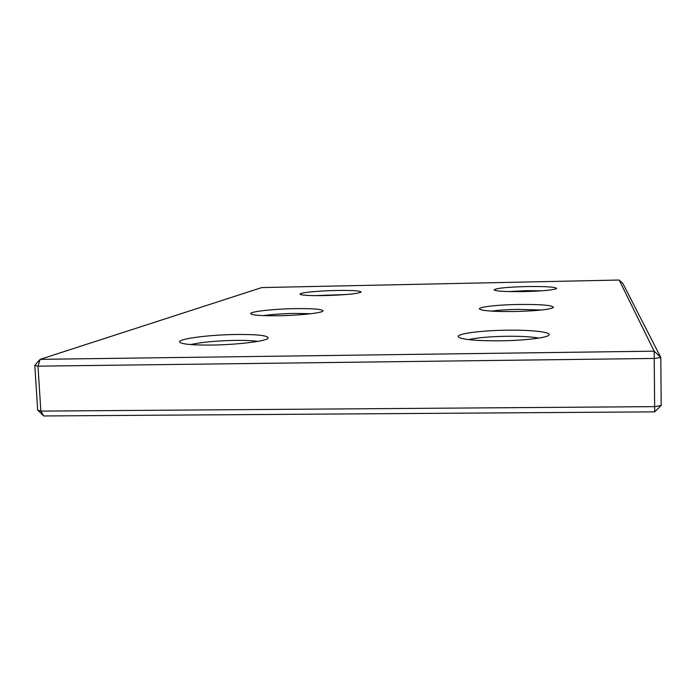 <?xml version="1.0" encoding="UTF-8"?>
<svg xmlns="http://www.w3.org/2000/svg" width="696" height="696" viewBox="0 0 696 696"><rect width="100%" height="100%" fill="white"/><g stroke="black" fill="none" stroke-linecap="round" stroke-linejoin="round"><path stroke-width="1.04" d="M654.701 411.858L43.752 415.964L37.671 410.092L34.8 365.383L40.142 359.345L654.162 351.167L660.8 357.492L661.2 405.472L654.701 411.858L654.162 351.167L619.17 280.036L261.757 287.579L40.142 359.345L37.984 366.166L40.864 411.11L37.671 410.092M43.752 415.964L40.864 411.11L655.067 406.629L661.2 405.472M34.8 365.383L37.984 366.166L654.632 358.44L660.8 357.492L622.937 283.611L619.17 280.036M235.866 334.489C257.546 334.315 268.308 335.533 268.169 338.143C266.838 341.101 237.867 344.764 211.723 345.059C193.201 345.207 182.587 344.294 179.881 342.31C176.149 339.082 207.982 334.811 235.866 334.489M257.859 341.362C252.422 340.588 244.696 340.266 234.7 340.396C216.047 340.814 201.353 342.206 190.634 344.564M505.948 330.209C530.422 329.756 551.798 332.001 548.979 335.028C547.387 337.743 524.984 340.518 500.981 340.814C476.577 340.936 462.396 339.665 458.429 337.003C455.219 333.906 479.709 330.548 505.948 330.209M538.826 338.091C531.335 336.716 520.321 336.116 505.783 336.281C489.401 336.612 477.004 337.717 468.599 339.613M294.887 308.632C313.365 308.415 322.726 309.207 322.97 310.999C322.152 312.965 299.724 315.418 278.652 315.74C262.322 315.932 253.066 315.314 250.873 313.87C248.394 311.773 272.58 308.981 294.887 308.632M310.955 313.713L294.103 313.426C281.984 313.687 271.675 314.418 263.175 315.627M518.024 304.474C540.801 304.256 552.633 305.24 553.529 307.432C549.927 309.546 536.99 310.912 514.718 311.521C494.317 311.721 482.58 310.912 479.518 309.102C477.36 307.093 496.892 304.813 518.024 304.474M541.653 309.998L517.92 309.372C507.236 309.59 498.397 310.172 491.393 311.129M526.42 286.561C545.62 286.317 555.695 286.961 556.643 288.501C553.772 290.032 542.915 291.058 524.071 291.589C506.549 291.815 496.553 291.276 494.073 289.971C495.221 288.292 506.009 287.161 526.42 286.561M542.21 290.771L526.359 290.667L508.472 291.563M336.333 290.476C352.428 290.241 360.685 290.78 361.111 292.094C357.518 293.79 345.373 294.956 324.675 295.582C310.146 295.791 301.951 295.356 300.115 294.277C298.332 292.807 317.776 290.815 336.333 290.476M346.53 294.504L314.905 295.635"/></g></svg>
